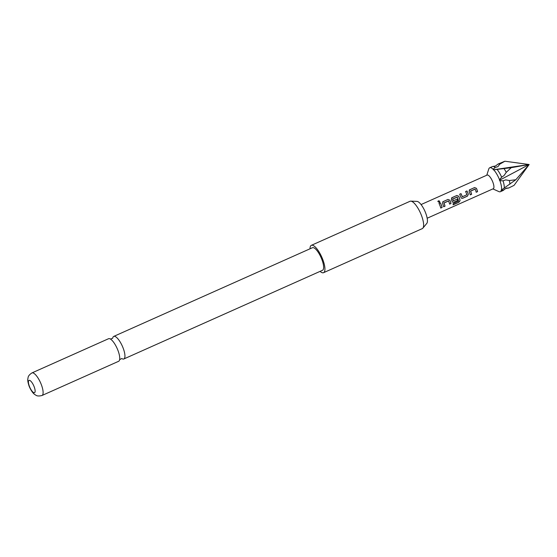 <?xml version="1.0" encoding="UTF-8"?>
<svg xmlns="http://www.w3.org/2000/svg" width="557" height="557" viewBox="0 0 557 557"><rect width="100%" height="100%" fill="white"/><g stroke="black" fill="none" stroke-linecap="round" stroke-linejoin="round"><path stroke-width="0.84" d="M439.264 202.449C440.051 201.432 439.738 200.931 438.331 200.945L437.844 201.537M439.285 202.393C440.072 201.362 439.752 200.847 438.338 200.861L437.851 201.474L439.285 202.393L439.738 201.926M509.927 184.172A13.11 4.115 -114.1 0 0 509.342 180.545L515.789 179.758L501.015 190.32L501.286 190.654A13.11 4.115 65.9 0 1 500.402 191.699A13.11 4.115 65.9 0 1 499.65 191.81A13.11 4.115 65.9 0 1 498.856 191.58L492.875 188.907M488.837 168.813L488.663 169.335L488.837 168.813A13.11 4.115 65.9 0 1 489.721 167.761A13.11 4.115 65.9 0 1 490.473 167.657A13.11 4.115 65.9 0 1 493.154 169.258L493.676 169.788A13.11 4.115 65.9 0 1 499.518 179.716L499.894 180.705L503.034 180.823L505.707 179.883L509.342 180.545M498.821 163.925A13.11 4.115 -114.1 0 0 498.069 164.037L504.879 161.224L499.72 164.204A13.11 4.115 -114.1 0 0 498.821 163.925M499.72 164.204L497.916 166.647L495.173 167.462L493.154 169.258M489.721 167.761L492.409 166.564A13.11 4.115 65.9 0 1 493.077 166.446L495.542 165.979L498.069 164.037M501.286 190.654L503.716 189.951A13.11 4.115 65.9 0 1 503.625 190.076L505.617 188.551L508.081 188.085A13.11 4.115 -114.1 0 0 508.75 187.974L514.055 185.377L529.15 164.517L504.879 161.224M503.716 189.951L506.097 188.182L508.75 187.974M506.236 172.371A13.11 4.115 -114.1 0 0 504.001 168.569L511.201 167.678L506.236 172.371L504.064 175.546L501.655 177.189L499.518 179.716M493.676 169.788L504.001 168.569M119.616 359.676L121.739 358.52A12.358 3.885 -114.1 0 0 123.104 359.077A12.358 3.885 -114.1 0 0 123.814 358.98A12.358 3.885 -114.1 0 0 123.167 348.146A12.358 3.885 -114.1 0 0 114.457 336.303A12.358 3.885 -114.1 0 0 113.739 336.407A12.358 3.885 -114.1 0 0 112.73 338.064M421.064 204.558L487.138 175.065A7.492 2.353 65.9 0 1 487.57 175.002A7.492 2.353 65.9 0 1 492.604 181.561A7.492 2.353 65.9 0 1 493.244 188.746L427.17 218.24M499.894 180.705A13.11 4.115 65.9 0 1 501.425 190.188M493.077 166.446A13.11 4.115 65.9 0 1 493.161 166.452A13.11 4.115 65.9 0 1 495.173 167.462M470.233 194.832L471.549 194.247A7.338 2.305 65.9 0 0 470.519 191.183L475.156 189.122A7.492 2.353 65.9 0 1 476.207 192.249L477.572 191.636A7.492 2.353 65.9 0 0 476.437 188.322L474.536 187.563L469.3 190.034M470.561 191.169A7.492 2.353 65.9 0 1 471.619 194.296L470.254 194.901A7.492 2.353 65.9 0 0 469.119 191.587L469.767 189.693L469.21 190.16M467.434 196.161L468.34 194.296A7.492 2.353 65.9 0 0 466.947 190.954L465.582 191.559A7.492 2.353 65.9 0 1 466.912 194.713L462.324 196.767A7.492 2.353 65.9 0 0 460.994 193.613L459.629 194.219A7.492 2.353 65.9 0 1 461.022 197.561L461.516 198.243L462.665 198.292L467.434 196.161L468.34 194.296M458.71 196.231L456.782 195.521L452.04 197.61L451.393 199.497A7.492 2.353 65.9 0 1 452.159 201.523L452.653 202.198L453.802 202.247L457.708 200.506A7.492 2.353 65.9 0 0 457.304 199.114L453.252 200.764A7.338 2.305 65.9 0 0 452.639 199.162L457.276 197.101A7.492 2.353 65.9 0 1 458.529 201.133L453.057 203.667A7.492 2.353 65.9 0 1 453.182 204.823L458.912 202.261L460.068 200.624A7.492 2.353 65.9 0 0 458.71 196.231L456.81 195.479L451.574 197.951M452.688 199.148A7.492 2.353 65.9 0 1 453.307 200.785L453.433 200.84M443.644 206.703L444.959 206.111A7.338 2.305 65.9 0 0 443.929 203.047L448.566 200.993A7.492 2.353 65.9 0 1 449.617 204.113L450.982 203.507A7.492 2.353 65.9 0 0 449.847 200.186L447.946 199.434L442.711 201.906M443.971 203.04A7.492 2.353 65.9 0 1 445.029 206.167L443.664 206.772A7.492 2.353 65.9 0 0 442.53 203.458L443.177 201.564L442.62 202.031M440.357 202.825L438.993 203.43A7.492 2.353 65.9 0 1 440.754 208.074L442.119 207.462A7.492 2.353 65.9 0 0 440.357 202.825L440.322 202.859A7.338 2.305 65.9 0 1 442.049 207.413L442.119 207.462M416.894 201.39A12.184 3.829 65.9 0 1 416.998 201.39A12.184 3.829 65.9 0 1 417.096 201.397A12.184 3.829 65.9 0 1 424.914 211.2A12.184 3.829 65.9 0 1 426.808 223.378L422.86 228.168A14.976 4.707 -114.1 0 0 420.535 213.192A14.976 4.707 -114.1 0 0 410.927 201.147A14.976 4.707 -114.1 0 0 410.801 201.133A14.976 4.707 -114.1 0 0 410.063 201.265L311.363 245.324A14.976 4.707 65.9 0 1 312.226 245.198A14.976 4.707 65.9 0 1 322.294 258.316A14.976 4.707 65.9 0 1 323.575 272.679A14.976 4.707 65.9 0 1 322.712 272.805A14.976 4.707 65.9 0 1 320.08 271.37M323.575 272.679L422.276 228.628A14.976 4.707 -114.1 0 0 422.86 228.168M108.545 338.726A12.358 3.885 65.9 0 1 109.263 338.621A12.358 3.885 65.9 0 1 110.627 339.185A12.358 3.885 65.9 0 1 117.973 350.464A12.358 3.885 65.9 0 1 119.671 359.439A12.358 3.885 65.9 0 1 118.62 361.298L41.991 395.498A12.358 3.885 65.9 0 0 41.343 384.671A12.358 3.885 65.9 0 0 31.916 372.932L108.545 338.726M29.382 386.279A6.74 2.117 -114.1 0 0 34.13 392.741A6.74 2.117 -114.1 0 0 34.165 386.774A6.74 2.117 -114.1 0 0 29.41 380.32A6.74 2.117 -114.1 0 0 29.382 386.279M113.739 336.407L312.435 247.719A12.358 3.885 65.9 0 1 321.855 259.458A12.358 3.885 65.9 0 1 322.51 270.284L123.814 358.98M310.005 248.798A14.976 4.707 65.9 0 1 311.363 245.324M497.074 169.398A13.11 4.115 65.9 0 1 501.655 177.189M503.034 180.823A13.11 4.115 65.9 0 1 504.238 188.266M503.625 190.076A13.11 4.115 65.9 0 1 503.089 190.501L500.402 191.699M493.224 169.808L529.15 164.517L511.201 167.678M515.789 179.758L529.15 164.517L499.399 180.301M440.322 202.859L439.007 203.451M440.74 207.998L442.049 207.413M443.978 202.915L448.434 200.931M449.603 204.043L450.982 203.507M450.912 203.458A7.338 2.305 65.9 0 0 449.798 200.207L449.847 200.186M449.798 200.207L447.946 199.434M447.919 199.476L443.142 201.606M453.175 204.698L458.912 202.261M458.836 202.17L460.068 200.624M458.662 196.245A7.338 2.305 65.9 0 1 459.991 200.555M452.006 197.651L451.483 198.076M452.576 202.149L453.802 202.247M453.732 202.198L457.708 200.506M457.262 199.134A7.338 2.305 65.9 0 1 457.638 200.45M452.688 199.023L457.144 197.046M461.44 198.188L462.665 198.292M462.595 198.243L467.365 196.113M468.277 194.275A7.338 2.305 65.9 0 0 466.912 190.995L466.947 190.954M466.912 190.995L465.596 191.58M460.994 193.613L460.959 193.655A7.338 2.305 65.9 0 1 462.261 196.746L462.442 196.823M460.959 193.655L459.643 194.24M470.568 191.044L475.024 189.067M476.193 192.172L477.572 191.636M477.502 191.587A7.338 2.305 65.9 0 0 476.388 188.336L476.437 188.322M476.388 188.336L474.536 187.563M474.508 187.605L469.732 189.735M112.695 338.259L110.418 339.06M31.916 372.932C27.46 375.912 28.233 377.695 27.85 378.816C27.502 380.048 27.92 382.478 29.096 386.112C31.54 392.037 34.179 394.224 34.917 394.614C35.996 395.038 36.651 396.821 41.991 395.498M416.998 201.39L410.801 201.133M486.769 175.225L488.691 169.244"/></g></svg>
